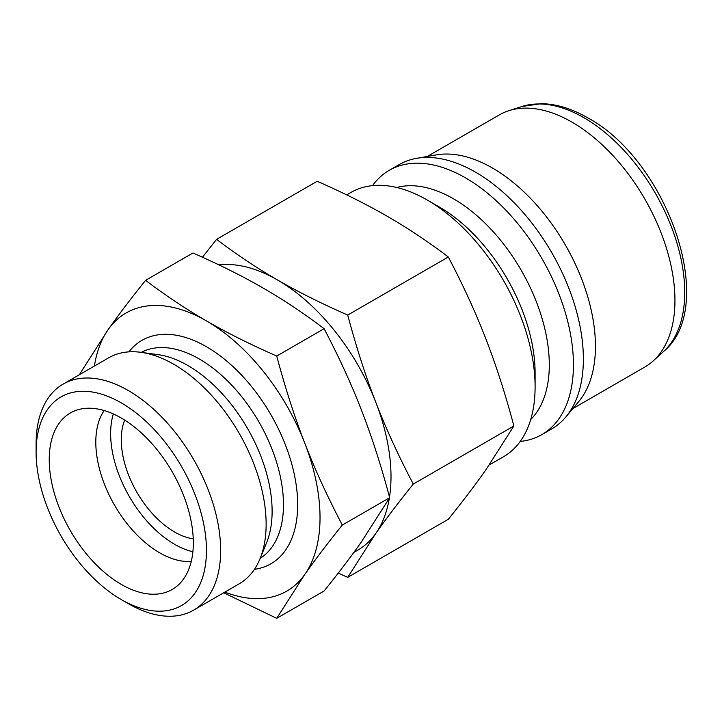 <?xml version="1.0" encoding="UTF-8"?>
<svg xmlns="http://www.w3.org/2000/svg" width="722" height="722" viewBox="0 0 722 722"><rect width="100%" height="100%" fill="white"/><g stroke="black" fill="none" stroke-linecap="round" stroke-linejoin="round"><path stroke-width="1.08" d="M427.325 156.457L499.236 114.942A145.555 84.041 60 0 1 508.884 110.683A145.555 84.041 60 0 1 617.265 160.374A145.555 84.041 60 0 1 674.944 300.424A145.555 84.041 60 0 1 653.302 360.829A145.555 84.041 60 0 1 644.791 367.056L572.88 408.571M372.534 185.626A152.586 88.093 60 0 1 389.248 170.329L399.185 164.589A152.586 88.093 60 0 1 416.567 158.344L436.314 154.887A145.555 84.041 60 0 1 541.554 210.716A145.555 84.041 60 0 1 595.442 346.316A145.555 84.041 60 0 1 578.737 401.576L565.867 416.946A152.586 88.093 60 0 1 551.77 428.877L541.834 434.608A152.586 88.093 60 0 1 520.219 441.44M416.567 158.344A152.586 88.093 60 0 1 526.879 216.871A152.586 88.093 60 0 1 583.376 359.024A152.586 88.093 60 0 1 565.867 416.946M389.248 170.329A152.586 88.093 60 0 1 506.835 211.203A152.586 88.093 60 0 1 573.439 364.763A152.586 88.093 60 0 1 541.834 434.608M396.766 187.503A135.519 78.238 60 0 1 496.772 235.715A135.519 78.238 60 0 1 549.298 364.763A135.519 78.238 60 0 1 530.724 419.518M535.101 386.893L535.101 372.958A135.519 78.238 60 0 0 439.283 206.979L427.216 200.012A152.586 88.093 60 0 1 535.101 386.893A152.586 88.093 60 0 1 503.505 456.737L489.254 464.968M389.293 498.351A160.618 92.732 60 0 1 375.792 533.423A160.618 92.732 60 0 1 357.742 550.164L353.861 552.411M448.326 256.978L347.715 315.063C321.2 303.411 297.78 291.697 277.438 279.928C257.05 268.187 236.762 254.658 216.573 239.352L317.184 181.267C343.699 192.927 367.128 204.633 387.461 216.41C407.849 228.152 428.137 241.671 448.326 256.978C463.163 285.244 475.663 312.509 485.816 338.762C496.023 364.989 505.382 394.059 513.893 425.98L485.816 469.905C475.663 484.372 463.163 500.824 448.326 519.262L347.715 577.347L375.792 533.423C385.954 518.956 398.445 502.503 413.291 484.065C398.445 455.799 385.954 428.534 375.792 402.28A160.618 92.732 60 0 1 391.008 476.637A160.618 92.732 60 0 1 389.501 497.061M36.1 452.053L36.1 443.859A130.501 75.341 60 0 1 63.13 384.113L108.616 357.85A130.501 75.341 60 0 1 140.934 352.318L157.992 354.646A118.959 68.68 60 0 1 272.113 511.266A118.959 68.68 60 0 1 266.58 542.727L260.064 558.657A130.501 75.341 60 0 1 239.108 583.881L193.622 610.144A130.501 75.341 60 0 1 128.372 603.682L121.278 599.585A120.457 69.547 60 0 1 36.1 452.053A120.457 69.547 60 0 1 121.278 402.876A120.457 69.547 60 0 1 206.456 550.408A120.457 69.547 60 0 1 121.278 599.585M140.934 352.318A130.501 75.341 60 0 1 266.138 524.145A130.501 75.341 60 0 1 260.064 558.657M63.13 384.113A130.501 75.341 60 0 1 163.686 419.076A130.501 75.341 60 0 1 220.652 550.408A130.501 75.341 60 0 1 193.622 610.144M191.258 561.409A90.349 52.164 60 0 1 95.8 442.171A90.349 52.164 60 0 1 104.148 410.529M49.231 459.634A101.892 58.825 60 0 1 78.572 409.573A101.892 58.825 60 0 1 153.786 445.754A101.892 58.825 60 0 1 193.325 542.827A101.892 58.825 60 0 1 179.3 584.044A101.892 58.825 60 0 1 98.806 567.293A101.892 58.825 60 0 1 49.231 459.634M192.882 551.752A90.349 52.164 60 0 1 110.628 433.606A90.349 52.164 60 0 1 113.327 413.95M193.243 538.847A75.287 43.464 60 0 1 121.278 439.752A75.287 43.464 60 0 1 124.68 420.096M145.591 280.335L192.964 252.989C219.479 264.64 242.908 276.355 263.241 288.123C283.629 299.865 303.917 313.393 324.106 328.7C338.943 356.966 351.443 384.221 361.596 410.484C371.803 436.702 381.162 465.78 389.672 497.702L361.596 541.617C351.443 556.093 338.943 572.546 324.106 590.984L276.734 618.33L304.81 574.405C314.972 559.938 327.463 543.486 342.309 525.047C327.463 496.781 314.972 469.517 304.81 443.263C294.603 417.036 285.244 387.967 276.734 356.045C250.218 344.394 226.789 332.68 206.456 320.911C186.068 309.169 165.78 295.641 145.591 280.335C130.754 298.773 118.255 315.225 108.101 329.692L80.025 373.617L80.196 374.258M94.392 366.063A160.618 92.732 60 0 1 108.101 329.692A160.618 92.732 60 0 1 206.456 320.911A160.618 92.732 60 0 1 304.81 443.263A160.618 92.732 60 0 1 320.026 517.62A160.618 92.732 60 0 1 304.81 574.405A160.618 92.732 60 0 1 224.894 592.094M223.721 592.771L276.734 618.33M389.672 497.702L342.309 525.047M324.106 328.7L276.734 356.045M338.239 573.115L347.715 577.347M513.893 425.98L413.291 484.065M218.919 264.893A160.618 92.732 60 0 1 277.438 279.928A160.618 92.732 60 0 1 375.792 402.28C365.585 376.063 356.226 346.984 347.715 315.063M216.573 239.352L202.449 257.222M346.704 194.895L350.919 192.458A152.586 88.093 60 0 1 427.216 200.012M663.527 351.533C718.95 306.155 667.164 160.248 587.681 117.803C571.878 108.652 556.427 103.941 541.319 103.67L522.042 106.477A142.595 82.326 60 0 1 583.899 117.713A142.595 82.326 60 0 1 684.727 292.356A142.595 82.326 60 0 1 663.527 351.533L653.302 360.829M128.886 351.867A128.994 74.474 60 0 1 206.456 346.731A128.994 74.474 60 0 1 297.672 504.714A128.994 74.474 60 0 1 254.433 569.324M141.268 352.363A118.959 68.68 60 0 1 199.362 359.024A118.959 68.68 60 0 1 283.475 504.714A118.959 68.68 60 0 1 260.191 558.35M522.042 106.477L508.884 110.683"/></g></svg>
